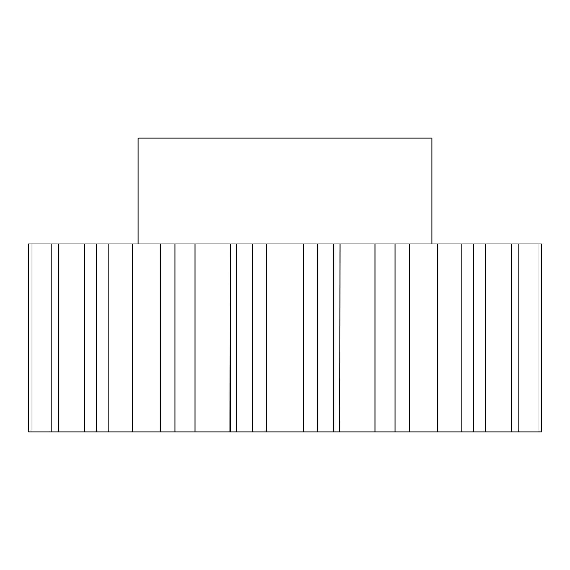<?xml version="1.0" encoding="UTF-8"?>
<svg xmlns="http://www.w3.org/2000/svg" width="570" height="570" viewBox="0 0 570 570"><rect width="100%" height="100%" fill="white"/><g stroke="black" fill="none" stroke-linecap="round" stroke-linejoin="round"><path stroke-width="0.85" d="M138.104 243.867L138.104 138.104L431.896 138.104L431.896 243.867M409.588 243.867L395.039 243.867L395.039 431.896L461.949 431.896L461.949 243.867L409.588 243.867L409.588 431.896M541.5 243.867L541.5 431.896L541.5 243.867L473.492 243.867L473.492 431.896L461.949 431.896M473.492 243.867L461.949 243.867M511.532 243.867L511.532 431.896L538.942 431.896L538.942 243.867M518.949 243.867L518.949 431.896M541.5 431.896L538.942 431.896M31.058 243.867L28.5 243.867L28.5 431.896L51.051 431.896L51.051 243.867L31.058 243.867L31.058 431.896M395.039 243.867L58.468 243.867L58.468 431.896L51.051 431.896M58.468 243.867L51.051 243.867M96.508 243.867L96.508 431.896L160.412 431.896L160.412 243.867M108.051 243.867L108.051 431.896M174.962 243.867L174.962 431.896L160.412 431.896M236.514 243.867L236.514 431.896L317.362 431.896L317.362 243.867M252.638 243.867L252.638 431.896M340.083 243.867L339.87 431.896L340.083 243.867M174.962 431.896L230.13 431.896L230.13 243.867L229.917 431.896L236.514 431.896M333.486 243.867L333.486 431.896L317.362 431.896M333.486 431.896L395.039 431.896M58.468 431.896L96.508 431.896M473.492 431.896L511.532 431.896M303.44 243.867L303.44 431.896M266.56 243.867L266.56 431.896M195.061 243.867L195.061 431.896M132.361 243.867L132.361 431.896M84.602 243.867L84.602 431.896M485.398 243.867L485.398 431.896M437.639 243.867L437.639 431.896M374.939 243.867L374.939 431.896"/></g></svg>
